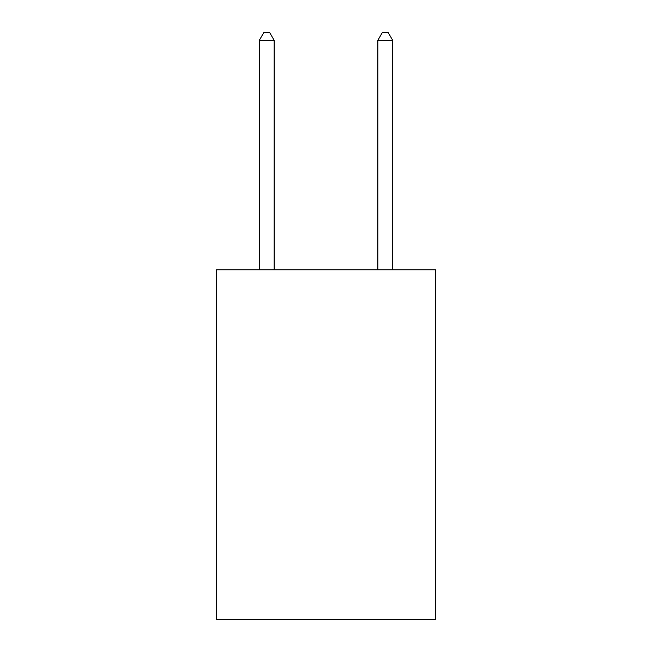 <?xml version="1.0" encoding="UTF-8"?>
<svg xmlns="http://www.w3.org/2000/svg" width="652" height="652" viewBox="0 0 652 652"><rect width="100%" height="100%" fill="white"/><g stroke="black" fill="none" stroke-linecap="round" stroke-linejoin="round"><path stroke-width="0.98" d="M435.634 269.765L435.634 619.4L216.366 619.4L216.366 269.765L435.634 269.765M274.15 269.765L274.15 40.302L259.333 40.302L259.333 269.765M259.333 40.302L263.775 32.6L269.7 32.6L274.15 40.302M392.667 269.765L392.667 40.302L377.85 40.302L377.85 269.765M377.85 40.302L382.3 32.6L388.225 32.6L392.667 40.302"/></g></svg>
